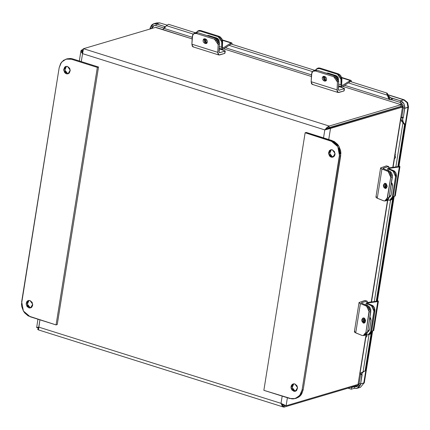 <?xml version="1.0" encoding="UTF-8"?>
<svg xmlns="http://www.w3.org/2000/svg" width="430" height="430" viewBox="0 0 430 430"><rect width="100%" height="100%" fill="white"/><g stroke="black" fill="none" stroke-linecap="round" stroke-linejoin="round"><path stroke-width="0.64" d="M317.362 68.391L318.571 67.956L320.076 68.107L338.2 73.815L339.678 74.6L340.904 75.9L341.871 78.362L341.667 84.328L341.909 79.201L338.2 73.815L320.076 68.107L317.367 68.386L316.652 68.848L319.35 68.58L320.076 68.107L319.35 68.58L337.475 74.282L338.2 73.815L337.475 74.282L341.183 79.668L341.909 79.201L341.183 79.668L340.942 84.801L338.582 84.06L340.942 84.801L341.366 86.575L342.581 86.634L341.726 86.817L340.942 84.801L340.958 77.986L340.178 76.368L338.953 75.067L337.475 74.282L319.35 68.58L317.152 68.596L315.631 70.004L316.641 68.854M335.943 75.551L338.528 79.722L338.179 77.583L336.48 75.777L328.165 73.105L335.943 75.551M326.289 77.905L325.773 77.169L326.289 77.905M326.445 73.191L328.165 73.105L326.445 73.191M342.64 85.419L342.129 85.522L341.667 84.328L341.796 85.199L342.436 85.516L350.23 80.496L350.88 80.362L351.466 81.899L351.176 80.577L341.769 77.835L350.23 80.496L342.64 85.419L341.775 85.145L342.64 85.419M326.692 73.089L337.378 76.454L326.692 73.089M326.451 80.238L324.58 79.652L326.451 80.238M342.581 86.634L350.171 81.716L342.581 86.634M198.117 30.852L199.326 30.417L200.831 30.568L218.956 36.276L220.434 37.061L222.111 39.146L222.622 40.828L222.423 46.795L222.659 41.662L218.956 36.276L200.831 30.568L198.123 30.847L197.408 31.309L200.106 31.041L200.831 30.568L200.106 31.041L218.23 36.743L218.956 36.276L218.23 36.743L221.939 42.129L222.659 41.662L221.939 42.129L221.697 47.262L219.338 46.521L221.697 47.262L222.122 49.036L223.337 49.095L222.477 49.278L221.697 47.262L221.713 40.447L220.934 38.829L219.708 37.534L218.23 36.743L200.106 31.041L197.907 31.057L196.386 32.465L197.397 31.32M216.698 38.012L219.284 42.183L218.934 40.044L217.236 38.238L208.921 35.566L216.698 38.012M207.045 40.366L206.524 39.63L207.045 40.366M207.201 35.652L208.921 35.566L207.201 35.652M223.396 47.88L222.885 47.988L222.423 46.795L222.67 47.843L223.191 47.977L230.985 42.962L231.63 42.823L232.221 44.36L231.931 43.038L222.525 40.296L230.985 42.962L223.396 47.88L222.53 47.606L223.396 47.88M207.448 35.55L218.134 38.915L207.448 35.55M207.206 42.699L205.336 42.113L207.206 42.699M223.337 49.095L230.926 44.177L223.337 49.095M367.989 334.911L369.741 333.895L370.488 332.508L374.041 310.326L373.799 308.541L372.568 306.316L367.258 303.8L366.236 302.962L367.134 302.521L366.236 303.026L367.258 303.8L367.005 305.402L367.258 303.8L371.353 305.467L372.272 305.338L368.177 303.677L372.907 305.682L374.412 307.579L374.96 310.202L371.407 332.379L370.66 333.766L368.924 334.782L371.611 331.546L374.885 311.083L372.272 305.338L371.353 305.467L373.966 311.212L374.885 311.083L373.966 311.212L370.692 331.675L371.611 331.546L370.692 331.675L368.005 334.906L366.349 334.599L366.919 336.136L366.661 334.728L368.924 334.782M368.128 331.637L367.65 331.514L368.118 331.637L368.902 331.046L369.574 329.477L367.612 331.772L368.118 331.643M370.983 320.699L369.574 329.477L371.036 320.07L370.649 318.216L369.945 317.184L370.983 320.699M368.101 302.913L367.994 303.591L368.101 302.913L377.728 301.581L373.041 330.847L373.718 330.514L373.041 330.847L377.728 301.581L368.101 302.913L367.575 303.177L368.177 303.677L367.569 303.214L368.101 302.913M376.702 300.328L378.405 301.247L377.728 301.581L378.352 301.355L377.97 300.769L376.702 300.328M364.285 322.376L364.882 318.63L364.285 322.376M367.817 331.573L368.408 331.487L367.817 331.573M371.692 331.035L373.041 330.847L371.692 331.035M373.278 330.036L373.584 330.245M376.374 300.629L377.072 301.032L376.761 301.188L367.134 302.521L376.761 301.188L377.008 300.909L376.395 300.635M163.411 27.896L163.11 29.799L163.411 27.896M388.586 110.3L388.183 110.171L388.586 110.3M163.212 29.837L163.518 27.928L163.212 29.837M192.221 37.313L164.319 28.509L166.405 25.633L193.231 34.078L166.405 25.633L164.303 28.52L164.405 26.434L155.241 23.671L153.214 23.956L151.51 25.133L150.108 28.133L151.5 28.573L150.108 28.133L149.963 29.025L150.108 28.133L153.575 23.833L156.278 23.876L164.405 26.434L164.303 28.369L164.405 26.434L165.394 26.8L164.572 26.681L165.131 26.859L164.572 26.681L164.298 28.525M401.125 106.479L400.857 106.414L401.136 106.425M356.115 385.764L284.165 407.076L283.241 406.952L282.322 406.156L281 403.351L284.165 407.076L284.407 405.56L284.165 407.076L356.115 385.764L356.244 384.968L356.115 385.764L356.518 385.538M403.007 106.936L400.98 106.629L329.031 127.936L400.98 106.629L402.475 107.097L392.827 167.329L402.475 107.097L402.824 106.995M326.096 129.392L329.031 127.936L330.519 128.409L324.795 129.898L329.176 126.038L328.907 127.726L325.859 129.516L328.907 127.726L400.857 106.414L328.907 127.726L329.176 126.038L401.131 104.732L342.93 86.408L401.131 104.732L400.857 106.414L401.131 104.732L401.502 104.673M82.409 50.305L81.582 50.041L82.571 49.746L81.582 50.041L82.409 50.305M401.131 104.732L329.176 126.038L83.517 48.708L82.576 53.648L324.795 129.898L402.475 107.097L330.519 128.409L328.746 139.503L330.519 128.409L329.031 127.936L326.51 129.15M358.05 384.431L286.1 405.743L285.009 405.732L282.94 404.856L281 403.351L38.775 327.101L36.62 327.558L38.775 327.101L281 403.351L282.161 396.073L281 403.351L286.1 405.743L358.05 384.431L365.984 334.9L358.05 384.431L358.416 384.232M387.548 200.283L371.262 301.951L387.548 200.283M155.929 27.364L192.145 38.942L155.466 27.396L83.517 48.708L155.466 27.396M223.686 48.87L311.39 76.481L223.686 48.87M82.576 53.648L81.582 50.041L80.964 50.713L81.265 51.955L82.576 53.648L81.297 61.608L82.576 53.648L82.372 50.509L82.78 49.321L83.517 48.708L329.176 126.038L326.95 127.506L324.795 129.898L323.521 137.858L324.795 129.898L82.576 53.648M283.494 407.06L37.991 329.772L37.738 329.165L38.775 327.101L39.942 319.823L38.501 329.74M286.1 405.743L287.385 397.718L286.1 405.743M205.083 43.543L203.766 38.99L205.303 38.834L206.615 43.387L205.083 43.543L206.362 42.715L205.083 43.543L206.33 43.532L206.97 43.075L207.378 41.409L206.142 39.275L204.449 38.743L203.417 39.302L203.003 40.968L203.551 42.36L205.083 43.543M204.513 38.738L206.362 42.715L207.152 42.806L205.932 42.532L204.83 41.533L204.282 40.135L204.513 38.738M219.176 49.885L219.59 50.267L219.155 50.434L219.52 50.337L219.176 49.885M219.332 52.535L219.859 52.702L225.25 50.971L219.225 48.864L225.25 51.003L224.664 53.438L225.03 51.17L219.563 52.702L219.101 51.509L219.467 43.731L219.101 51.799L219.284 52.471L219.859 52.702L219.332 52.535M193.57 46.811L192.307 46.306L191.904 44.177L192.264 36.399L193.65 33.75L196.359 33.47L214.484 39.173L218.187 44.559L217.897 53.556L218.483 54.766L219.494 54.97L224.664 53.438L218.849 54.981L217.822 52.336L191.904 44.177L192.925 46.822L218.843 54.975M194.919 32.922L196.128 32.486L197.633 32.642L216.516 38.668L218.462 40.431L219.241 42.049L219.467 43.731L215.763 38.345L197.633 32.642L194.93 32.916L193.656 33.739M196.359 33.47L197.633 32.642L196.359 33.47L214.484 39.173L215.763 38.345L214.484 39.173L215.962 39.963L217.182 41.258L217.967 42.876L218.187 44.559L219.467 43.731L218.187 44.559L217.822 52.336L191.904 44.177L192.635 34.9L194.156 33.486L196.359 33.47M331.288 149.688L329.713 153.435L332.363 156.778L331.186 157.127L328.493 153.419L330.681 149.796L332.358 149.823L335.051 153.526L332.858 157.149L331.186 157.127L333.427 156.912L331.17 156.106L329.735 153.58L329.891 151.414L331.288 149.688M293.792 383.807L292.212 387.554L294.867 390.897L293.685 391.241L290.992 387.537L293.179 383.915L294.856 383.936L297.549 387.645L295.362 391.268L293.685 391.241L295.931 391.026L293.674 390.225L292.239 387.699L292.389 385.533L293.792 383.807M295.216 398.551L296.351 398.218L300.876 395.138L303.225 389.688L302.048 390.037L339.55 155.923L340.727 155.574L303.225 389.688L302.048 390.037L339.716 153.575L338.84 148.866L337.835 146.689L336.496 144.738L333.04 141.814L305.128 132.789L331.052 140.949L332.234 140.599L331.052 140.949L337.835 146.689L339.55 155.923L340.727 155.574L339.017 146.34L332.234 140.599L306.31 132.44L305.128 132.789L306.31 132.44L334.217 141.465L337.679 144.389L339.017 146.34L340.657 150.844L340.893 153.225L303.225 389.688L301.72 393.923L300.436 395.643L298.866 397.014L296.302 398.228M302.048 390.037L299.699 395.482L295.173 398.567L289.804 398.481L263.88 390.322L291.863 398.895L293.916 398.841L297.684 397.363L300.543 394.272L302.048 390.037M305.128 132.789L263.88 390.322L305.128 132.789M332.358 149.823L331.073 149.71L329.407 150.597L328.482 153.188L329.488 155.945L330.568 156.859L331.826 157.251L333.642 156.778L334.535 155.81L335.008 154.494L334.47 151.613L332.358 149.823M294.856 383.936L293.572 383.829L292.395 384.291L291.508 385.253L291.035 386.575L291.056 388.048L291.986 390.064L294.33 391.37L295.582 391.192L296.635 390.467L297.56 387.876L296.974 385.726L294.856 383.936M324.327 81.082L323.016 76.529L324.548 76.368L325.859 80.926L324.327 81.082L325.607 80.254L324.327 81.082L325.575 81.071L326.214 80.614L326.628 78.948L325.386 76.814L323.693 76.282L322.441 77.18L322.253 78.502L322.796 79.899L324.327 81.082M323.758 76.277L325.607 80.254L326.397 80.345L325.177 80.071L324.075 79.072L323.527 77.674L323.758 76.277M338.421 87.424L338.84 87.806L338.399 87.973L338.835 87.817L338.421 87.424M338.577 90.074L339.103 90.235L344.494 88.51L338.469 86.398L344.494 88.542L343.909 90.977L344.274 88.704L338.813 90.241L338.346 89.048L338.711 81.27L338.351 89.338L338.528 90.01L339.103 90.235L338.577 90.074M312.814 84.35L311.551 83.845L311.148 81.716L311.508 73.939L312.895 71.283L315.604 71.009L333.728 76.712L337.432 82.098L337.142 91.095L337.727 92.305L338.738 92.509L343.909 90.977L338.093 92.52L337.072 89.875L311.148 81.716L312.169 84.355L338.093 92.514M314.163 70.461L315.373 70.025L316.883 70.176L335.76 76.201L337.142 77.266L338.163 78.755L338.711 81.27L335.008 75.884L316.883 70.176L314.174 70.456L312.906 71.278M315.604 71.009L316.883 70.176L315.604 71.009L333.728 76.712L335.008 75.884L333.728 76.712L335.207 77.497L336.427 78.797L337.211 80.415L337.432 82.098L338.711 81.27L337.432 82.098L337.072 89.875L311.148 81.716L311.879 72.439L313.406 71.025L315.604 71.009M383.372 185.147L384.893 183.314L387.134 186.668L385.613 188.501L383.372 185.147L384.995 184.922L383.372 185.147L383.641 187.131L385.226 188.501L386.597 187.926L387.177 186.168L386.344 183.895L385.28 183.314L384.544 183.411L383.372 185.147M385.737 183.454L384.995 184.922L384.984 185.932L385.5 187.335L386.387 188.141L384.995 184.922L385.737 183.454M388.424 166.523L382.985 168.356L383.254 168.055L383.173 168.555L383.576 168.759L383.108 168.108L388.424 166.523L388.978 167.738L388.709 166.544L386.414 165.889L388.424 166.523M386.64 165.883L380.614 167.893L386.414 165.889L388.65 166.518M383.576 168.759L390.418 171.629L391.51 172.769L392.413 175.241L389.118 197.488L388.166 199.708L386.436 200.724L389.118 197.488L392.396 177.031L389.784 171.28L383.576 168.759M381.958 168.985L380.614 167.888L381.469 168.764L388.161 171.505L389.784 171.28L388.161 171.505L390.773 177.251L392.396 177.031L390.773 177.251L387.5 197.714L389.118 197.488L387.5 197.714L384.812 200.95L383.474 200.767L377.266 198.251L381.958 168.985L388.161 171.505L389.886 172.994L390.848 176.37L386.973 199.3L385.436 200.778L384.135 200.95L376.782 198.031L375.927 197.155L377.266 198.251L381.958 168.985M380.614 167.888L375.927 197.155L376.556 196.682M30.035 307.525L31.105 307.66L28.858 307.875L30.035 307.525L28.337 306.348L27.407 304.333L27.563 302.166L28.96 300.436L27.386 304.187L30.035 307.525M30.03 300.57L32.723 304.273L30.535 307.901L28.858 307.875L26.165 304.171L28.353 300.543L30.03 300.57L28.745 300.462L27.568 300.919L26.676 301.887L26.155 303.94L27.16 306.697L29.503 308.004L30.756 307.826L31.809 307.101L32.68 305.241L32.142 302.36L30.03 300.57M67.537 73.406L68.601 73.541L66.36 73.756L67.537 73.406L65.838 72.229L64.909 70.214L65.064 68.047L66.462 66.322L64.887 70.069L67.537 73.406M67.526 66.451L70.219 70.16L68.031 73.783L66.36 73.756L63.667 70.052L65.855 66.43L67.526 66.451L65.634 66.505L64.581 67.23L63.656 69.821L64.661 72.579L65.736 73.487L66.999 73.885L68.252 73.707L69.311 72.982L70.23 70.391L69.644 68.241L67.526 66.451M67.177 58.797L70.531 58.453L72.589 58.867L98.513 67.026L57.26 324.559L56.083 324.908L97.336 67.376L71.412 59.216L72.589 58.867L67.22 58.781L66.091 59.12M30.159 316.749L23.376 311.008L21.667 301.774L59.168 67.66L21.5 304.123L21.736 306.504L23.376 311.008L24.714 312.959L28.176 315.883L56.083 324.908L57.26 324.559L98.513 67.026L97.336 67.376L98.513 67.026L72.589 58.867L71.412 59.216L97.336 67.376L56.083 324.908L30.159 316.749M59.168 67.66L61.517 62.21L66.043 59.13L71.412 59.216L67.3 58.856L63.527 60.334L60.673 63.425L59.168 67.66M361.813 319.764L363.334 317.931L365.57 321.291L364.049 323.118L361.813 319.764L363.431 319.538L361.813 319.764L361.904 321.274L363.291 323.021L364.043 323.123L365.032 322.543L365.581 320.275L364.452 318.227L363.715 317.931L362.646 318.221L361.813 319.764M364.178 318.071L363.431 319.538L363.425 320.549L363.936 321.952L364.828 322.758L363.431 319.538L364.178 318.071M366.865 301.14L361.694 302.672L361.614 303.171L361.694 302.672L366.865 301.14L367.419 302.36L367.145 301.161L364.855 300.505L366.865 301.14M367.091 301.134L364.855 300.505L359.05 302.51L365.081 300.505M363.237 335.567L361.915 335.389L355.707 332.868L360.394 303.601L359.05 302.51L359.905 303.381L367.236 306.472L368.741 308.364L369.23 310.084L365.935 332.331L364.984 334.551L363.253 335.567L364.871 335.341L367.559 332.111L365.935 332.331L367.559 332.111L370.832 311.648L369.214 311.874L370.832 311.648L368.22 305.897L366.602 306.122L369.214 311.874L365.935 332.331L363.253 335.567L361.915 335.389L354.831 332.422L354.363 331.772L355.707 332.868L360.394 303.601L366.602 306.122L368.22 305.897L362.012 303.376L361.41 302.881L361.694 302.672L361.41 302.887L361.797 303.279L368.854 306.246L370.359 308.138L370.853 309.858L367.559 332.111L366.607 334.325L364.855 335.341M359.055 302.505L354.363 331.772L354.992 331.304M389.569 200.289L388.231 200.111L389.553 200.294L390.784 199.773L391.73 198.638L392.251 197.058L389.569 200.289L390.488 200.16L393.171 196.929L392.251 197.058L395.53 176.596L392.251 197.058L393.171 196.929L396.449 176.467L395.53 176.596L395.363 173.924L394.133 171.699L388.822 169.183L387.801 168.345L388.693 167.904L387.796 168.409L388.822 169.183L388.564 170.785L388.822 169.183L392.918 170.844L393.837 170.721L392.918 170.844L395.53 176.596L396.449 176.467L393.837 170.721L389.741 169.054L394.471 171.065L395.976 172.962L396.524 175.585L392.972 197.762L391.703 199.649L390.472 200.165M389.214 196.892L389.677 197.021L390.467 196.429L391.139 194.86L389.171 197.155L389.682 197.026L389.214 196.892M392.542 186.077L391.139 194.86L392.595 185.454L392.208 183.599L391.51 182.567L392.542 186.077M389.666 168.297L389.558 168.974L389.666 168.297L399.293 166.964L394.606 196.23L395.283 195.897L394.606 196.23L399.293 166.964L389.666 168.297L389.134 168.56L389.741 169.054L389.134 168.598L389.666 168.297M398.266 165.706L399.97 166.63L399.293 166.964L399.916 166.738L399.529 166.152L398.266 165.706M388.231 200.111L387.914 199.982L388.231 200.111M385.844 187.754L386.446 184.013L385.844 187.754M389.381 196.951L389.972 196.87L389.381 196.951M393.251 196.419L394.606 196.23L393.251 196.419M394.842 195.419L395.148 195.628M397.933 166.012L398.631 166.415L398.32 166.571L388.693 167.904L398.32 166.571L398.572 166.292L397.954 166.018M354.589 120.368L354.186 120.239L354.589 120.368M387.263 93.251L388.15 95.519L387.263 93.251L386.5 92.928L349.176 81.179L386.5 92.928L387.387 95.197L388.15 95.519L387.387 95.197L388.639 98.443L390.548 99.739L391.305 99.83L391.574 98.142L390.875 97.992L388.15 95.519L389.999 97.588L392.375 98.201L392.106 99.884L391.305 99.83L391.574 98.142L390.23 97.718L400.502 100.76L392.375 98.201L392.106 99.884L390.343 99.679L387.387 95.197L348.338 82.904L387.387 95.197L386.5 92.928L387.263 93.251M365.473 370.413L371.783 331.019L365.473 370.413L365.129 370.827L365.473 370.413M376.642 300.715L393.348 196.402L376.642 300.715M398.202 166.098L404.893 124.318L403.324 122.26L404.893 124.318L398.202 166.098M314.513 70.267L229.932 43.64L314.513 70.267M195.268 32.728L168.506 24.306L195.268 32.728M166.405 25.633L168.506 24.306L166.405 25.633M363.017 372.144L365.129 370.827L371.203 332.895L365.129 370.827L360.044 373.396L360.372 373.917L361.866 374.39L361.797 373.648L362.812 372.208L361.823 373.525L362.092 374.842L360.598 374.369L360.372 373.917L361.866 374.39L362.092 372.971L360.625 384.017L362.092 374.842L360.598 374.369L360.055 373.369L363.017 372.144L369.004 334.766L363.017 372.144M376.271 301.258L392.767 198.273L376.271 301.258M395.492 154.644L395.019 155.015L400.814 118.9L402.974 122.674L395.89 166.904L402.974 122.674L404.544 124.738L397.836 166.636L404.544 124.738L404.893 124.318L404.544 124.738L402.974 122.674L403.324 122.26L402.555 119.18L402.91 118.121L402.566 120.287L402.91 118.121L401.416 117.653L401.824 117.014L403.313 117.481L402.91 118.121L401.416 117.653L400.792 119.008L401.733 121.443L402.974 122.674L403.324 122.26L402.657 120.706L402.566 119.126L403.313 117.481L404.786 108.306L407.968 107.36L407.102 102.711L403.684 99.819L400.502 100.76L403.926 103.651L404.786 108.306L407.968 107.366L398.61 165.797L407.968 107.366L408.5 106.952L404.786 108.306L403.292 107.833L403.039 105.296L401.609 103.216L400.233 102.447L392.106 99.884L400.233 102.442L400.502 100.76L400.233 102.442L400.502 100.76L402.432 101.84L403.926 103.651L404.872 107.124L403.313 117.481L401.824 117.014L403.292 107.839L404.786 108.306L403.292 107.833L400.233 102.447L400.502 100.76L404.216 99.803L407.661 102.587L408.5 106.968L404.786 108.306L403.292 107.839L401.824 117.014L401.416 117.653M156.692 22.914L159.46 22.935L156.278 23.876L159.46 22.935L156.278 23.876L156.009 25.564L156.278 23.876L159.46 22.935L156.751 22.892L159.998 22.924M312.476 71.617L229.088 45.365L312.476 71.617M167.136 25.171L159.707 22.892M404.259 99.819L387.887 94.842L403.684 99.819L407.102 102.711L407.968 107.36L408.5 106.968L399.051 165.942M366.333 337.039L365.892 336.959L366.838 336.47L365.892 336.959L366.381 337.018L366.919 336.136L366.425 336.991L365.892 336.959L366.333 337.039M395.019 155.015L395.557 157.364L395.062 158.219L394.504 158.261L395.444 157.767L395.025 155.004M390.564 200.149L374.326 301.527L390.564 200.149M394.53 158.186L395.471 157.697L394.53 158.186M393.713 196.354L377.046 300.414L393.713 196.354M364.205 382.883L363.807 383.071L372.149 330.971L363.807 383.071L360.625 384.017L357.158 388.317L354.454 388.274L354.723 386.586L356.201 386.715L357.561 386.183L358.588 385.07L359.131 383.549L360.625 384.017L359.131 383.544L360.598 374.369L359.131 383.544L360.625 384.017L360.34 385.14L358.426 387.709L356.524 388.451L354.454 388.274L354.723 386.586L357.905 385.645L354.723 386.586L356.653 386.618L359.131 383.549L360.625 384.017L364.339 382.673L360.399 387.355M348.01 388.166L351.305 389.204L354.454 388.274L351.305 389.204L351.579 387.516L350.907 387.306L351.579 387.516L357.9 385.645L351.579 387.516L351.305 389.204L348.01 388.166M156.009 25.564L154.526 25.434L153.171 25.967L152.139 27.079L151.607 28.541L154.074 25.531L156.009 25.564L164.136 28.122L156.009 25.564L156.278 23.876L156.009 25.564M159.82 22.892L159.46 22.935L159.82 22.892M403.684 99.819L404.044 99.776L403.684 99.819M363.807 383.071L364.296 382.786L363.807 383.076M364.339 382.598L364.006 382.168M327.423 72.976L336.679 75.89M341.667 77.465L350.88 80.362M338.501 85.801L341.716 86.812M208.179 35.437L217.435 38.356M222.423 39.925L231.63 42.823M219.252 48.262L222.471 49.273M378.405 301.247L373.718 330.514M366.236 302.967L365.919 304.961M363.726 318.651L363.42 320.543M37.958 319.2L36.631 327.563L38.281 327.859M79.319 60.985L80.964 50.713M225.25 51.003L224.885 53.277M344.494 88.542L344.129 90.816M384.812 200.95L386.436 200.724M399.97 166.63L395.283 195.897M387.801 168.35L387.478 170.345M385.285 184.029L384.984 185.921M153.575 23.833L156.751 22.892M357.179 388.312L360.34 387.371M390.349 99.685L344.645 85.296M311.465 74.852L225.401 47.757M387.806 94.638L404.221 99.808M394.504 158.245L393.052 167.302M387.801 200.084L371.493 301.919M360.044 373.369L365.871 337.018M394.192 196.284L377.492 300.559M372.633 330.906L364.339 382.678"/></g></svg>
